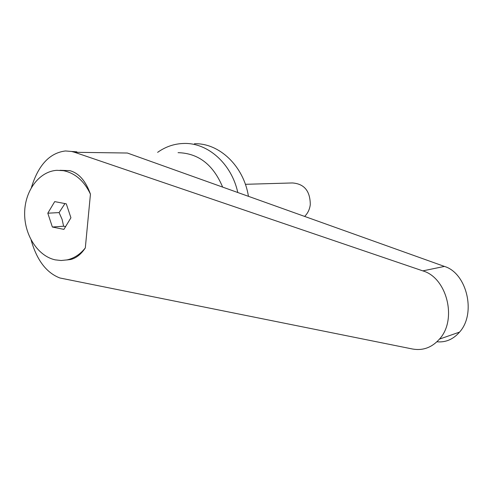 <?xml version="1.0" encoding="UTF-8"?>
<svg xmlns="http://www.w3.org/2000/svg" width="493" height="493" viewBox="0 0 493 493"><rect width="100%" height="100%" fill="white"/><g stroke="black" fill="none" stroke-linecap="round" stroke-linejoin="round"><path stroke-width="0.74" d="M245.378 184.308L292.318 182.952C304.218 183.76 310.208 191.001 310.282 204.675C309.666 209.408 307.78 213.327 304.631 216.421M248.435 196.325C243.758 166.123 219.305 142.902 194.445 143.74M237.786 192.516C231.618 163.818 207.941 142.717 184.111 143.457C174.516 143.654 165.685 146.618 157.618 152.355M31.133 240.091C36.833 260.162 46.41 272.789 59.875 277.978L412.53 349.013C422.914 350.85 431.886 347.547 439.46 339.11C457.498 319.655 446.966 277.658 422.809 270.873L74.609 152.294L71.651 151.474L65.483 150.963C49.688 152.885 38.337 165.05 31.435 187.445M71.651 151.474L76.822 151.819L71.651 151.474M65.624 226.546L63.609 226.232L62.093 219.354L59.086 212.588L64.959 203.572M90.447 194.168C84.155 180.925 75.152 173.092 63.437 170.683L56.868 170.319C39.206 171.391 24.915 190.637 24.65 212.766C24.206 234.89 37.751 256.07 55.198 259.854L61.126 260.514L67.036 259.897C74.104 258.32 80.199 254.326 85.314 247.93L90.447 194.168C85.727 180.882 78.818 173.037 69.723 170.633L60.01 170.295M74.609 152.294L127.36 153.021L444.421 266.417C466.883 273.048 476.521 313.536 459.562 332.097C453.203 339.375 445.654 342.604 436.927 341.785M66.629 259.984L70.715 259.497C76.279 258.085 81.142 254.228 85.314 247.93M47.803 213.204L54.698 201.612L66.284 203.831L70.93 217.777L63.911 229.381L52.369 227.026L47.803 213.204L59.086 212.588M52.369 227.026L63.609 226.232M222.639 187.1C213.253 164.668 198.396 153.194 178.065 152.67M444.421 266.417L422.809 270.873M439.46 339.11L459.562 332.097M70.715 259.497L67.036 259.897"/></g></svg>
